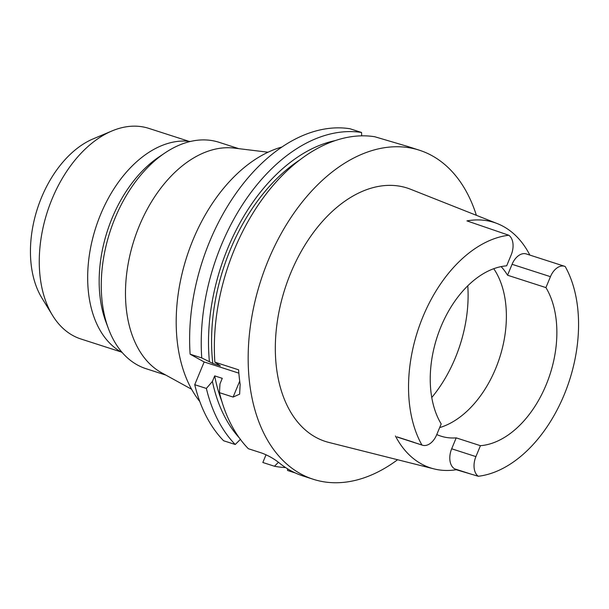<?xml version="1.0" encoding="UTF-8"?>
<svg xmlns="http://www.w3.org/2000/svg" width="609" height="609" viewBox="0 0 609 609"><rect width="100%" height="100%" fill="white"/><g stroke="black" fill="none" stroke-linecap="round" stroke-linejoin="round"><path stroke-width="0.91" d="M422.44 445.202A16.268 10.429 -72.1 0 0 436.653 434.841L441.182 423.917A92.659 59.438 107.9 0 1 440.992 326.614A92.659 59.438 107.9 0 1 506.665 265.828L511.187 254.905A16.268 10.429 -72.1 0 0 508.804 235.241A124.411 79.802 -72.1 0 0 422.981 316.627A124.411 79.802 -72.1 0 0 421.915 445.012L396.999 436.866A16.268 10.429 107.9 0 0 398.202 437.391L422.44 445.202A16.268 10.429 -72.1 0 1 421.915 445.012M436.775 434.544A92.659 59.438 107.9 0 0 440.886 436.135A92.659 59.438 107.9 0 0 456.202 437.871L451.68 448.795A16.268 10.429 107.9 0 0 454.71 468.869L456.27 469.737A126.071 80.868 -72.1 0 1 433.89 468.869A126.071 80.868 -72.1 0 1 395.431 435.998M493.747 268.691A92.659 59.438 -72.1 0 1 495.627 368.628A92.659 59.438 -72.1 0 1 439.652 427.602M480.432 445.689A92.659 59.438 107.9 0 0 546.113 384.903A92.659 59.438 107.9 0 0 545.923 287.593L550.445 276.676A16.268 10.429 -72.1 0 1 564.657 266.308A16.268 10.429 -72.1 0 1 565.182 266.498A124.411 79.802 -72.1 0 1 564.124 394.891A124.411 79.802 -72.1 0 1 478.293 476.268A16.268 10.429 -72.1 0 1 475.911 456.605L480.432 445.689L456.202 437.871M456.27 469.737L478.293 476.268M508.804 235.241L466.943 220.892A127.045 81.492 -72.1 0 1 497.37 223.625L410.527 189.232A133.143 85.405 107.9 0 0 290.79 272.862A133.143 85.405 107.9 0 0 328.906 442.446L433.89 468.869M497.37 223.625A127.045 81.492 -72.1 0 1 529.853 255.087M564.657 266.308L526.29 253.938A16.268 10.429 107.9 0 0 512.07 264.306L507.548 275.222A92.659 59.438 107.9 0 0 501.108 266.605M507.548 275.222L545.923 287.593M188.935 141.311L148.809 128.377A110.64 70.971 107.9 0 0 111.987 130.95L93.2 138.852A95.468 61.235 107.9 0 0 41.526 197.468A95.468 61.235 107.9 0 0 41.892 298.007L52.534 315.393A110.64 70.971 107.9 0 0 80.921 338.992L121.046 351.926M111.987 130.95A110.64 70.971 107.9 0 0 52.108 198.884A110.64 70.971 107.9 0 0 52.534 315.393M190.312 141.486A111.607 71.588 107.9 0 0 100.637 214.398A111.607 71.588 107.9 0 0 122.257 352.588M108.44 328.654L105.897 321.856A111.607 71.588 -72.1 0 1 112.117 218.098A111.607 71.588 -72.1 0 1 159.078 156.878L165.108 152.844A118.938 76.292 107.9 0 0 115.055 218.083A118.938 76.292 107.9 0 0 108.44 328.654A118.938 76.292 107.9 0 0 146.031 368.696L165.785 375.068M238.774 148.665L219.019 142.293A118.938 76.292 107.9 0 0 165.108 152.844M191.614 389.265L161.621 372.769A118.938 76.292 -72.1 0 1 139.294 225.893A118.938 76.292 -72.1 0 1 234.046 148.086L268.029 152.22M281.868 147.035A145.216 93.147 107.9 0 0 193.053 239.763A145.216 93.147 107.9 0 0 199.821 401.552M190.13 354.194L201.746 357.94A172.872 110.891 -72.1 0 1 221.295 245.229A172.872 110.891 -72.1 0 1 361.571 132.488L349.954 128.743A172.872 110.891 107.9 0 0 209.679 241.484A172.872 110.891 107.9 0 0 190.13 354.194L204.152 361.967L194.735 384.698A172.872 110.891 107.9 0 0 223.61 440.749L235.226 444.494A172.872 110.891 -72.1 0 1 206.352 388.443L194.735 384.698M266.049 454.74L262.837 462.497L274.453 466.243L278.45 462.284M201.746 357.94L212.815 363.428L220.382 365.872L214.863 362.165L238.599 369.815A172.872 110.891 107.9 0 0 240.152 384.401L239.626 394.175L233.11 397.068L239.71 381.127M204.152 361.967L238.857 373.157M214.863 362.165A172.872 110.891 107.9 0 1 234.419 249.454A172.872 110.891 107.9 0 1 374.687 136.72L407.254 146.335A172.872 110.891 107.9 0 1 409.256 146.944L419.35 150.202A172.872 110.891 -72.1 0 1 476.375 215.312M361.571 132.488L361.662 135.83M285.56 467.552A172.872 110.891 -72.1 0 1 274.453 466.243M287.524 468.801L287.57 470.475L295.342 472.98M240.563 439.211L235.226 444.494M303.213 476.04L302.604 475.835A172.872 110.891 107.9 0 1 279.074 462.787C274.134 458.828 268.44 455.601 261.984 453.119L248.35 448.719A172.872 110.891 107.9 0 1 219.468 392.668L233.11 397.068M239.238 437.787A166.303 106.674 -72.1 0 1 212.404 381.424L214.695 375.89L222.27 378.334L219.978 383.868L219.468 392.668M212.404 381.424L206.352 388.443M397.586 459.734A172.872 110.891 -72.1 0 1 313.27 479.275A172.872 110.891 -72.1 0 1 268.249 260.363A172.872 110.891 -72.1 0 1 419.35 150.202M299.445 160.175A161.811 103.796 107.9 0 0 230.347 249.599A161.811 103.796 107.9 0 0 212.815 363.428M209.397 361.533A166.303 106.674 -72.1 0 1 227.804 248.19A166.303 106.674 -72.1 0 1 335.026 140.641M214.695 375.89A161.811 103.796 107.9 0 0 221.76 401.148M451.68 448.795L475.911 456.605M471.457 474.266L454.71 468.869M550.445 276.676L512.07 264.306M467.781 285.781A110.64 70.971 -72.1 0 1 455.273 357.985A110.64 70.971 -72.1 0 1 431.766 397.51M396.999 436.866L413.755 442.271M313.27 479.275L303.153 476.017"/></g></svg>
